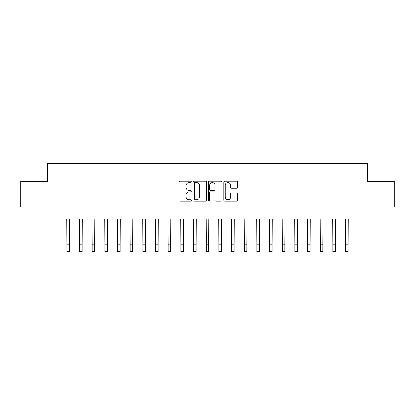 <?xml version="1.0" encoding="UTF-8"?>
<svg xmlns="http://www.w3.org/2000/svg" width="415" height="415" viewBox="0 0 415 415"><rect width="100%" height="100%" fill="white"/><g stroke="black" fill="none" stroke-linecap="round" stroke-linejoin="round"><path stroke-width="0.62" d="M191.284 181.905A0.695 0.695 0 0 0 190.589 181.21L180.017 181.21A0.996 0.996 0 0 0 179.021 182.201L179.021 200.108A0.996 0.996 0 0 0 180.017 201.104L190.589 201.104A0.695 0.695 0 0 0 191.284 200.409A0.695 0.695 0 0 0 190.589 199.714L189.219 199.714A3.185 3.185 0 0 1 186.034 196.528L186.034 195.034A3.185 3.185 0 0 1 189.219 191.855L190.589 191.855A0.695 0.695 0 0 0 191.284 191.154A0.695 0.695 0 0 0 190.589 190.459L189.219 190.459A3.185 3.185 0 0 1 186.034 187.274L186.034 185.785A3.185 3.185 0 0 1 189.219 182.6L190.589 182.6A0.695 0.695 0 0 0 191.284 181.905M236.576 188.223A0.996 0.996 0 0 0 237.572 187.227L237.572 182.201A0.996 0.996 0 0 0 236.576 181.21L224.837 181.21A0.996 0.996 0 0 0 223.841 182.201L223.841 200.108A0.996 0.996 0 0 0 224.837 201.104L236.576 201.104A0.996 0.996 0 0 0 237.572 200.108L237.572 194.044A0.996 0.996 0 0 0 236.576 193.048L231.549 193.048A0.996 0.996 0 0 0 230.558 194.044L230.558 197.052A2.661 2.661 0 0 1 227.897 199.714A2.661 2.661 0 0 1 225.236 197.052L225.236 185.261A2.661 2.661 0 0 1 227.897 182.6A2.661 2.661 0 0 1 230.558 185.261L230.558 187.227A0.996 0.996 0 0 0 231.549 188.223L236.576 188.223M60.025 224.095L60.025 219.032L354.975 219.032L354.975 224.095L360.044 224.095L360.044 206.867L394.25 206.867L394.25 181.526L367.643 181.526L367.643 163.282L47.357 163.282L47.357 181.526L20.75 181.526L20.75 206.867L54.956 206.867L54.956 224.095L66.867 224.095M206.629 182.201A0.996 0.996 0 0 0 205.632 181.21L193.893 181.21A0.996 0.996 0 0 0 192.902 182.201L192.902 200.108A0.996 0.996 0 0 0 193.893 201.104L205.632 201.104A0.996 0.996 0 0 0 206.629 200.108L206.629 182.201M209.368 181.21L221.107 181.21A0.996 0.996 0 0 1 222.098 182.201L222.098 200.108A0.996 0.996 0 0 1 221.107 201.104L216.08 201.104A0.996 0.996 0 0 1 215.084 200.108L215.084 192.845A0.996 0.996 0 0 0 214.093 191.855L210.758 191.855A0.996 0.996 0 0 0 209.762 192.845L209.762 200.409A0.695 0.695 0 0 1 209.067 201.104A0.695 0.695 0 0 1 208.372 200.409L208.372 182.201A0.996 0.996 0 0 1 209.368 181.21M69.404 224.095L79.535 224.095M82.071 224.095L92.208 224.095M94.739 224.095L104.876 224.095M107.412 224.095L117.544 224.095M120.08 224.095L130.217 224.095M132.748 224.095L142.885 224.095M145.421 224.095L155.552 224.095M158.089 224.095L168.225 224.095M170.757 224.095L180.893 224.095M183.43 224.095L193.561 224.095M196.098 224.095L206.234 224.095M208.766 224.095L218.902 224.095M221.439 224.095L231.57 224.095M234.107 224.095L244.243 224.095M246.775 224.095L256.911 224.095M259.448 224.095L269.579 224.095M272.115 224.095L282.252 224.095M284.783 224.095L294.92 224.095M297.456 224.095L307.588 224.095M310.124 224.095L320.261 224.095M322.792 224.095L332.929 224.095M335.465 224.095L345.596 224.095M348.133 224.095L354.975 224.095M194.988 182.6A0.695 0.695 0 0 0 194.293 183.295L194.293 199.013A0.695 0.695 0 0 0 194.988 199.714L196.43 199.714A3.185 3.185 0 0 0 199.615 196.528L199.615 185.785A3.185 3.185 0 0 0 196.43 182.6L194.988 182.6M215.084 185.313A2.661 2.661 0 0 0 212.423 182.652A2.661 2.661 0 0 0 209.762 185.313L209.762 189.463A0.996 0.996 0 0 0 210.758 190.459L214.093 190.459A0.996 0.996 0 0 0 215.084 189.463L215.084 185.313M66.748 219.032L66.867 244.113L69.404 244.113L69.523 219.032M66.867 244.113L66.867 251.718L69.404 251.718L69.404 244.113M79.415 219.032L79.535 244.113L82.071 244.113L82.191 219.032M79.535 244.113L79.535 251.718L82.071 251.718L82.071 244.113M92.089 219.032L92.208 244.113L94.739 244.113L94.859 219.032M92.208 244.113L92.208 251.718L94.739 251.718L94.739 244.113M104.756 219.032L104.876 244.113L107.412 244.113L107.532 219.032M104.876 244.113L104.876 251.718L107.412 251.718L107.412 244.113M117.424 219.032L117.544 244.113L120.08 244.113L120.2 219.032M117.544 244.113L117.544 251.718L120.08 251.718L120.08 244.113M130.097 219.032L130.217 244.113L132.748 244.113L132.867 219.032M130.217 244.113L130.217 251.718L132.748 251.718L132.748 244.113M142.765 219.032L142.885 244.113L145.421 244.113L145.541 219.032M142.885 244.113L142.885 251.718L145.421 251.718L145.421 244.113M155.433 219.032L155.552 244.113L158.089 244.113L158.208 219.032M155.552 244.113L155.552 251.718L158.089 251.718L158.089 244.113M168.106 219.032L168.225 244.113L170.757 244.113L170.876 219.032M168.225 244.113L168.225 251.718L170.757 251.718L170.757 244.113M180.774 219.032L180.893 244.113L183.43 244.113L183.549 219.032M180.893 244.113L180.893 251.718L183.43 251.718L183.43 244.113M193.442 219.032L193.561 244.113L196.098 244.113L196.217 219.032M193.561 244.113L193.561 251.718L196.098 251.718L196.098 244.113M206.115 219.032L206.234 244.113L208.766 244.113L208.885 219.032M206.234 244.113L206.234 251.718L208.766 251.718L208.766 244.113M218.783 219.032L218.902 244.113L221.439 244.113L221.558 219.032M218.902 244.113L218.902 251.718L221.439 251.718L221.439 244.113M231.451 219.032L231.57 244.113L234.107 244.113L234.226 219.032M231.57 244.113L231.57 251.718L234.107 251.718L234.107 244.113M244.124 219.032L244.243 244.113L246.775 244.113L246.894 219.032M244.243 244.113L244.243 251.718L246.775 251.718L246.775 244.113M256.792 219.032L256.911 244.113L259.448 244.113L259.567 219.032M256.911 244.113L256.911 251.718L259.448 251.718L259.448 244.113M269.46 219.032L269.579 244.113L272.115 244.113L272.235 219.032M269.579 244.113L269.579 251.718L272.115 251.718L272.115 244.113M282.133 219.032L282.252 244.113L284.783 244.113L284.903 219.032M282.252 244.113L282.252 251.718L284.783 251.718L284.783 244.113M294.8 219.032L294.92 244.113L297.456 244.113L297.576 219.032M294.92 244.113L294.92 251.718L297.456 251.718L297.456 244.113M307.468 219.032L307.588 244.113L310.124 244.113L310.244 219.032M307.588 244.113L307.588 251.718L310.124 251.718L310.124 244.113M320.141 219.032L320.261 244.113L322.792 244.113L322.912 219.032M320.261 244.113L320.261 251.718L322.792 251.718L322.792 244.113M332.809 219.032L332.929 244.113L335.465 244.113L335.585 219.032M332.929 244.113L332.929 251.718L335.465 251.718L335.465 244.113M345.477 219.032L345.596 244.113L348.133 244.113L348.252 219.032M345.596 244.113L345.596 251.718L348.133 251.718L348.133 244.113"/></g></svg>
